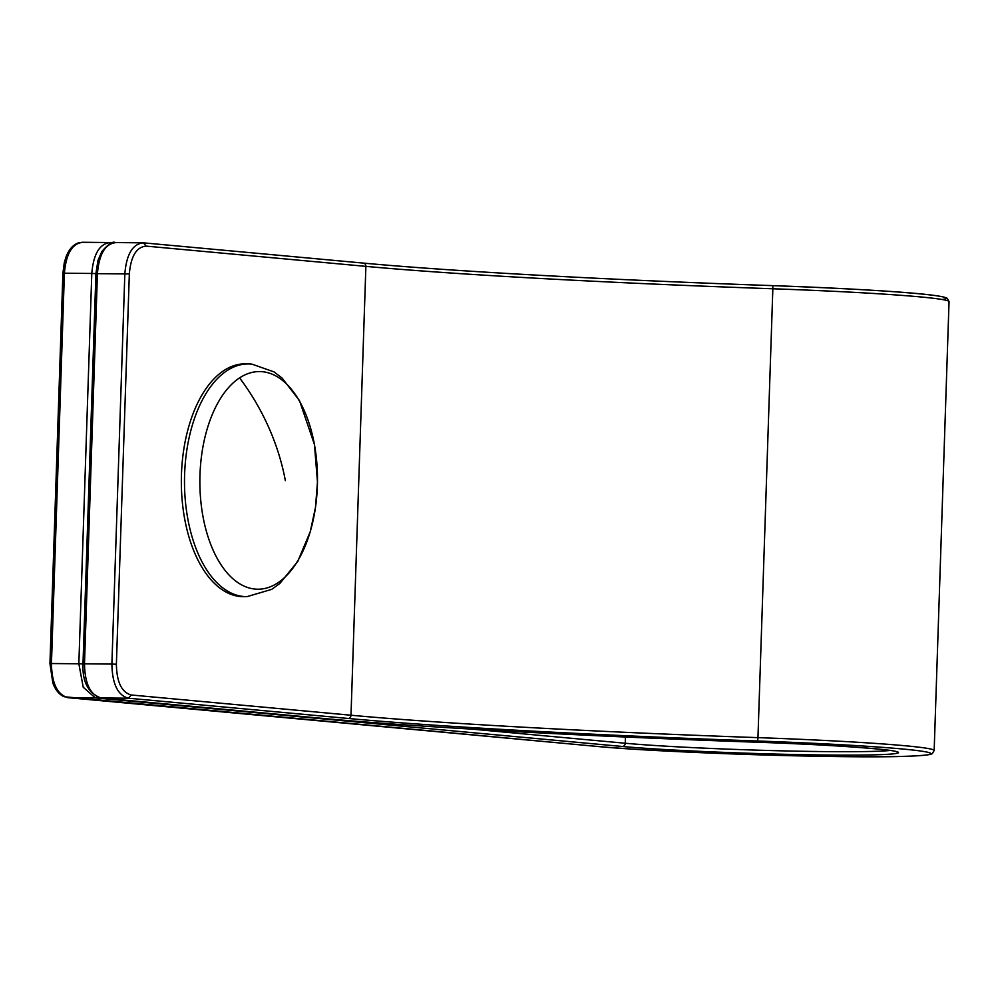 <?xml version="1.0" encoding="UTF-8"?>
<svg xmlns="http://www.w3.org/2000/svg" width="999" height="999" viewBox="0 0 999 999"><rect width="100%" height="100%" fill="white"/><g stroke="black" fill="none" stroke-linecap="round" stroke-linejoin="round"><path stroke-width="1.5" d="M251.224 364.086A116.346 62.875 90.5 0 0 249.101 363.961L245.991 363.861A116.408 62.912 90.5 0 0 181.406 476.436A116.408 62.912 90.5 0 0 240.397 596.528A116.408 62.912 90.5 0 0 243.931 596.665L247.04 596.628L271.716 589.36L279.832 583.491L297.752 561.438L310.264 531.643L315.472 507.455L317.47 482.042L314.448 444.592L299.488 400.587L282.08 378.059L274.013 371.89L251.935 364.136L249.101 363.961A116.346 62.875 90.5 0 0 184.553 476.461A116.346 62.875 90.5 0 0 243.506 596.49A116.346 62.875 90.5 0 0 247.04 596.628M255.082 589.073A108.816 58.804 90.5 0 0 277.759 582.904A108.816 58.804 90.5 0 0 316.958 464.535A108.816 58.804 90.5 0 0 262.287 371.703A108.816 58.804 90.5 0 0 239.598 377.884A108.816 58.804 90.5 0 0 200.399 496.241A108.816 58.804 90.5 0 0 255.082 589.073M285.364 480.631A202.522 160.252 -123.3 0 0 239.598 377.884M83.342 663.96L78.846 663.773L83.229 687.25L95.342 697.914L622.389 746.478A149.85 5.657 -178.1 0 0 878.034 754.732A149.85 5.657 -178.1 0 0 756.031 742.182A550.324 20.792 1.9 0 1 320.741 718.219L100.974 697.964C90.372 695.054 84.865 683.666 84.49 663.823L111.888 664.06C112.275 683.915 117.77 695.304 128.371 698.214L348.151 718.456A517.757 19.568 -178.1 0 0 757.679 741.008A182.417 6.893 1.9 0 1 906.193 756.28A182.417 6.893 1.9 0 1 594.992 746.228L67.932 697.677C57.293 694.68 51.798 683.304 51.449 663.536L78.846 663.773L91.796 273.464L64.398 273.214C66.096 253.559 72.303 243.257 83.042 242.307M67.433 697.614L95.342 697.914L97.228 697.077M83.504 663.96L84.49 663.823L97.427 273.514C99.138 253.846 105.345 243.544 116.084 242.595M96.453 273.651L129.333 273.938L116.384 664.248C116.733 682.117 121.678 692.369 131.219 694.979L350.999 715.234A514.51 19.443 -178.1 0 0 757.954 737.637L772.839 288.773A185.677 7.018 1.9 0 1 949.05 301.636L934.165 750.499A185.677 7.018 1.9 0 0 757.954 737.637L757.679 741.008M348.151 718.456A3.259 2.735 -84.7 0 0 350.999 715.234L365.884 266.371L146.116 246.116L143.481 242.844L115.285 242.557C112.875 241.059 108.404 244.031 101.873 251.461L97.939 260.564L95.929 273.564L82.992 663.873C82.243 681.643 88.174 692.994 100.787 697.964L100.474 697.914M142.695 242.807L143.481 242.844C132.742 243.793 126.523 254.096 124.838 273.751L111.888 664.06L116.384 664.248M50.462 663.673L51.449 663.536L64.398 273.214L63.412 273.351M320.741 718.219L100.787 697.964L128.371 698.214L131.219 694.979M96.291 273.639L91.796 273.464C93.456 253.871 99.675 243.569 110.439 242.545L82.255 242.27L78.109 242.969C72.877 245.017 68.894 249.588 66.134 256.656L64.323 262.487L62.9 273.264L49.95 663.586L52.86 683.041C55.395 689.897 59.128 694.455 64.061 696.728L594.805 746.228A3.259 2.735 -84.7 0 0 594.992 746.228M143.856 242.882L363.261 263.087A3.259 2.735 -84.7 0 1 363.449 263.099C451.098 271.253 608.603 279.932 772.789 285.639A182.417 6.893 1.9 0 1 942.257 299.525M363.636 263.124A517.757 19.568 -178.1 0 0 772.789 285.639L772.839 288.773A514.51 19.443 -178.1 0 1 365.884 266.371A3.259 2.735 -84.7 0 0 363.449 263.099L143.669 242.857M110.827 242.582L112.912 242.782M146.116 246.116C136.451 246.978 130.857 256.243 129.333 273.938M472.377 729.158L625.249 743.244A146.591 5.544 -178.1 0 0 771.066 750.561A146.591 5.544 -178.1 0 0 890.097 750.461M622.389 746.478A3.259 2.735 -84.7 0 0 625.249 743.244L625.449 737.012M594.617 746.203A3.259 2.735 -84.7 0 0 594.805 746.228C662.187 752.859 852.122 758.853 909.764 756.168C933.478 755.057 931.48 753.808 932.429 753.471L934.165 750.499M896.103 751.523L896.415 751.748C894.217 749.537 828.333 744.505 756.031 742.195L756.031 742.195C581.393 736.113 413.936 726.897 320.554 718.206L320.367 718.181M110.439 242.545L111.851 243.032M772.789 285.639C864.185 289.023 941.732 293.806 947.314 298.414L949.05 301.636M112.949 242.769L109.653 242.507"/></g></svg>
